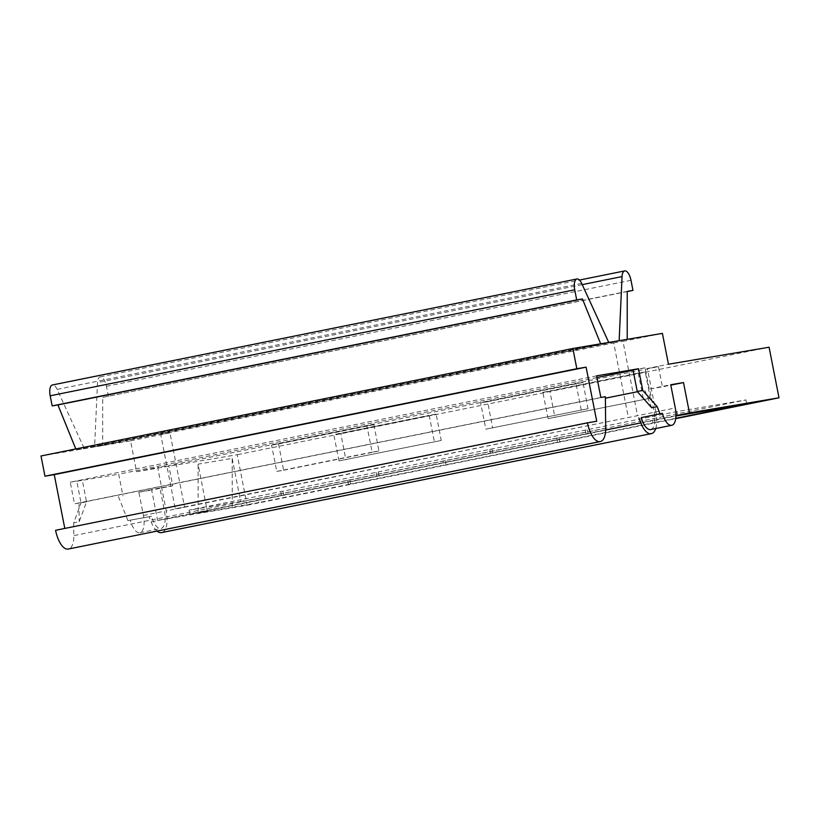 <?xml version="1.0" encoding="UTF-8"?>
<svg xmlns="http://www.w3.org/2000/svg" width="820" height="820" viewBox="0 0 820 820"><rect width="100%" height="100%" fill="white"/><g stroke="black" fill="none" stroke-linecap="round" stroke-linejoin="round"><path stroke-width="0.61" stroke-dasharray="4.1 3.07" d="M441.221 440.473L339.029 460.891L441.221 440.473L436.158 414.161L340.792 433.431L345.856 459.743M581.677 283.412L57.154 389.397L84.265 448.54L76.188 449.903L75.788 448.94M57.154 389.397A10.301 4.325 78.6 0 0 52.408 384.969M108.455 396.398L106.467 386.292A10.301 4.325 78.6 0 0 100.163 376.903A10.301 4.325 78.6 0 0 97.518 382.581L94.607 446.797L102.695 445.434L102.715 397.372L627.239 291.571M627.239 291.387L102.715 397.372M102.695 445.434L627.218 339.326M600.66 343.805L608.747 342.442M588.043 408.739L485.85 429.157L480.602 402.886L575.968 383.616L582.979 382.428L588.043 408.739L485.85 429.157M608.799 342.555L84.265 448.54M366.888 425.857L373.91 424.678L378.963 450.979L372.147 452.138L366.888 425.857L271.522 445.127L278.534 443.948L283.597 470.249L276.781 471.408L271.522 445.127M372.147 452.138L276.781 471.408M650.301 398.223L548.108 418.651L650.301 398.223L645.237 371.921L549.871 391.191L554.925 417.493M600.711 343.918L76.188 449.903M619.141 340.689L627.218 339.449M378.963 450.979L283.597 470.249M94.607 446.797L619.131 340.812M436.158 414.161L429.147 415.351L434.395 441.621M157.071 531.114A20.613 8.641 -101.4 0 1 151.157 521.858L149.127 516.713L151.526 516.303A16.492 6.919 78.6 0 0 160.956 528.51A16.492 6.919 78.6 0 0 164.512 511.198L159.941 487.941L161.653 487.654L166.214 510.911L637.55 415.668L622.974 341.345L662.406 333.381M637.437 391.724L605.375 398.202M118.439 496.592L127.879 520.577L149.127 516.713M651.695 407.765L644.797 390.238M175.275 508.769L184.551 507.201L169.976 432.878L160.7 434.446L175.275 508.769L655.897 411.968L647.359 368.487L668.454 364.223M160.7 434.446L613.698 342.914L628.284 417.236M613.698 342.914L622.974 341.345M339.029 460.891L333.771 434.62L429.147 415.351M645.237 371.921L638.216 373.1L643.474 399.381M548.108 418.651L542.85 392.37L549.871 391.191M638.216 373.1L542.85 392.37M278.534 443.948L373.91 424.678M581.226 409.887L575.968 383.616M582.979 382.428L487.613 401.697L492.676 428.009M487.613 401.697L480.602 402.886M340.792 433.431L333.771 434.62M127.879 520.577L130.319 520.167A16.492 6.919 78.6 0 0 139.861 532.774A16.492 6.919 78.6 0 0 143.418 515.462L138.857 492.205L159.941 487.941M232.183 458.38L240.639 501.45L206.527 507.211L198.081 464.14L232.183 458.38L232.265 507.344L258.915 502.537L258.115 498.498L240.639 501.45L241.428 505.489M86.551 501.799L81.047 502.906L76.803 481.268L82.297 480.151L86.551 501.799L79.202 521.725L73.698 522.842L81.047 502.906M280.747 491.631L281.537 495.68L189.84 514.202L207.316 511.249L206.527 507.211L189.041 510.163L676.889 411.589L745.964 399.924L258.115 498.498M605.365 396.716L79.007 503.07L79.202 521.725M73.698 522.842L73.831 535.614A20.613 8.641 -101.4 0 1 68.624 548.98M41 455.971L130.544 440.852L136.591 471.695L237.216 454.7L247.138 505.253L157.594 520.382L151.649 490.042L172.733 485.778L168.766 465.555L658.45 366.612L662.416 386.835L670.801 385.144M157.594 520.382L675.977 415.637M596.611 375.837L70.254 482.191L74.497 503.828L79.007 503.07M600.865 397.474L74.497 503.828M633.009 369.871L645.053 367.832L649.297 389.479M347.69 480.325L348.479 484.374L350.611 484.015L258.915 502.537M350.611 484.015L349.822 479.966M596.95 377.559L118.695 474.196L122.938 495.833M645.053 367.832L633.081 370.25M70.254 482.191L82.297 480.151M76.803 481.268L118.695 474.196M348.479 484.374L443.845 465.104L443.056 461.055M138.857 492.205L151.649 490.042M161.878 532.528A20.613 8.641 78.6 0 0 166.214 510.911M130.544 440.852L169.976 432.878M172.733 485.778L161.653 487.654L157.686 467.431L168.766 465.555M136.591 471.695L157.686 467.431M655.713 428.542A20.613 8.641 78.6 0 0 655.897 411.968M151.526 516.303L130.319 520.167M445.188 460.696L445.977 464.745L443.845 465.104M55.586 530.294L596.714 421.265M558.891 437.716L559.691 441.765L445.977 464.745M658.45 366.612L647.359 368.487M769.078 347.229L237.216 454.7M675.772 418.313L652.925 422.853L652.136 418.805M559.691 441.765L652.925 422.853M232.265 507.344L198.153 513.105L198.081 464.14M207.316 511.249L198.153 513.105M281.537 495.68L675.967 415.976M247.138 505.253L675.721 418.661M650.629 429.567A16.492 6.919 78.6 0 0 654.186 412.255L649.624 388.998L662.416 386.835M189.84 514.202L189.041 510.163M283.669 495.311L282.88 491.272M379.035 476.041L378.245 472.002M376.113 472.361L376.903 476.41M489.827 449.38L490.616 453.429M492.748 453.07L491.959 449.022M588.114 433.8L587.325 429.752M585.193 430.11L585.982 434.159M676.889 411.589L677.689 415.627M746.764 403.963L745.964 399.924M654.268 418.446L655.057 422.495M557.559 442.123L556.759 438.075M649.624 388.998L670.719 384.734M631 280.307L106.467 386.292M582.241 284.632L97.518 382.581M605.672 430.018L151.157 521.858M143.418 515.462L164.512 511.198M605.693 428.153L73.831 535.614M654.186 412.255L675.28 407.991M100.163 376.903L579.484 280.061M139.861 532.774L160.956 528.51"/><path stroke-width="1.23" d="M555.734 372.987L576.829 368.723L572.862 348.5L41 455.971L44.967 476.194L555.734 372.987M75.788 448.94L57.912 404.936L52.172 405.91L50.184 395.793A10.301 4.325 78.6 0 1 52.408 384.969L576.931 278.984A10.301 4.325 78.6 0 0 574.717 289.808L576.696 299.915L582.436 298.952L600.66 343.805M627.218 339.326L627.239 291.387L632.978 290.413L631 280.307A10.301 4.325 78.6 0 0 624.686 270.918A10.301 4.325 78.6 0 0 622.052 276.586L619.141 340.689M608.747 342.442L581.677 283.412A10.301 4.325 78.6 0 0 576.931 278.984M52.172 405.91L576.696 299.915M582.436 298.952L57.912 404.936M627.239 291.571L632.978 290.413M68.081 549.082L599.943 441.611A20.613 8.641 -101.4 0 1 587.448 422.823L55.586 530.294A20.613 8.641 -101.4 0 0 68.081 549.082L599.943 441.611M641.271 417.606L662.355 413.341L641.271 417.606A16.492 6.919 78.6 0 0 650.629 429.567L671.723 425.303A16.492 6.919 78.6 0 0 675.28 407.991L670.719 384.734L683.511 382.571L689.456 412.911L779 397.792L769.078 347.229L668.454 364.223L662.406 333.381L572.862 348.5M161.878 532.528A20.613 8.641 78.6 0 1 161.765 532.559A20.613 8.641 78.6 0 1 161.653 532.58L161.335 532.631A20.613 8.641 -101.4 0 1 157.071 531.114M161.653 532.58L651.018 433.688A20.613 8.641 -101.4 0 1 640.83 422.915L638.903 418.005M605.375 398.202L637.437 391.724M659.987 413.741L657.199 406.648L651.695 407.765L637.253 391.509L633.009 369.871L638.503 368.754L596.611 375.837L600.865 397.474L605.365 396.716L605.693 428.153A20.613 8.641 -101.4 0 1 600.373 441.539A20.613 8.641 -101.4 0 1 600.26 441.56M576.829 368.723L586.105 367.165L596.714 421.265L587.448 422.823M64.8 528.428L54.243 474.626L44.967 476.194M54.243 474.626L586.105 367.165M670.801 385.144L683.511 382.571M675.977 415.637L689.456 412.911M657.199 406.648L642.757 390.402L638.503 368.754M637.253 391.509L642.757 390.402M633.081 370.25L596.95 377.559M651.336 433.626A20.613 8.641 78.6 0 0 651.449 433.606A20.613 8.641 78.6 0 0 655.713 428.542M662.355 413.341A16.492 6.919 78.6 0 0 671.723 425.303M675.967 415.976L746.764 403.963L675.772 418.313M675.721 418.661L779 397.792M574.717 289.808L50.184 395.793M622.052 276.586L582.241 284.632M640.83 422.915L605.672 430.018M651.018 433.688L161.335 532.631M579.484 280.061L624.686 270.918M161.765 532.559L651.449 433.606M600.373 441.539L68.511 549"/></g></svg>
